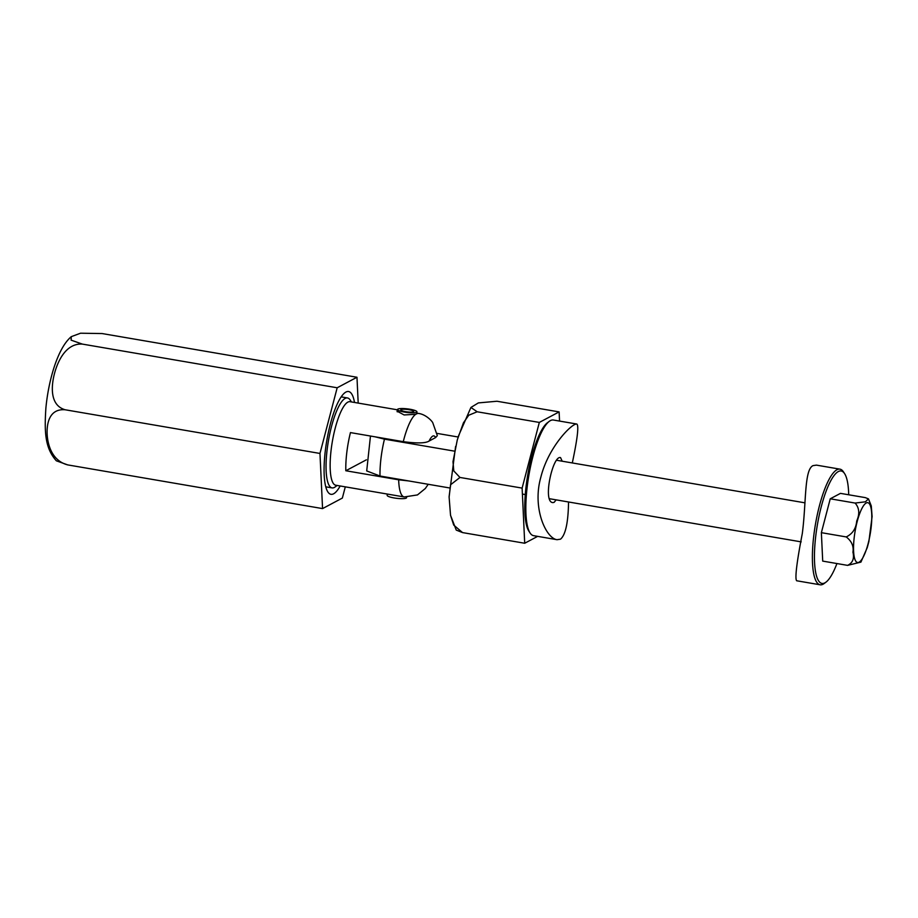 <?xml version="1.0" encoding="UTF-8"?>
<svg xmlns="http://www.w3.org/2000/svg" width="918" height="918" viewBox="0 0 918 918"><rect width="100%" height="100%" fill="white"/><g stroke="black" fill="none" stroke-linecap="round" stroke-linejoin="round"><path stroke-width="1.38" d="M356.976 377.252L102.116 333.555L80.555 333.211L71.271 336.654L71.111 340.142L82.322 344.089C65.981 343.102 57.754 361.153 54.46 373.626C51.213 386.042 49.698 405.308 65.121 409.761L319.969 453.446L337.181 387.775L356.976 377.252L358.192 403.094M65.121 409.761C49.285 408.499 46.669 423.565 47.151 434.099C47.667 444.553 51.821 460.767 67.703 464.898L322.562 508.595L319.969 453.446M82.322 344.089L337.181 387.775M345.294 486.85L342.357 498.061L322.562 508.595M67.703 464.898L56.342 460.802C45.189 448.34 44.236 432.653 45.9 407.89C47.231 394.132 49.836 381.004 53.714 368.485C58.66 353.017 64.512 342.414 71.271 336.665M340.176 485.978A52.142 13.173 -80.3 0 1 327.875 491.956A52.142 13.173 -80.3 0 1 324.192 475.008A52.142 13.173 -80.3 0 1 344.881 392.732A52.142 13.173 -80.3 0 1 354.497 402.463M337.124 485.45L335.288 486.838A45.625 11.532 -80.3 0 1 332.064 487.894A45.625 11.532 -80.3 0 1 327.715 445.322A45.625 11.532 -80.3 0 1 345.157 398.412A45.625 11.532 -80.3 0 1 347.474 397.953L341.266 396.886A45.625 11.532 99.7 0 0 341.186 396.874M325.775 486.815A45.625 11.532 99.7 0 0 325.844 486.827L332.064 487.894M418.539 413.433C425.906 414.397 432.103 421.098 432.78 422.785L437.324 435.66L435.591 437.588L429.085 441.053C425.619 443.291 417.013 443.486 403.277 441.661A42.366 10.706 -80.3 0 1 415.67 414.316L417.07 413.57A42.366 10.706 -80.3 0 1 418.539 413.433L416.795 413.134M415.67 414.316L404.115 414.947L397.012 411.138L397.402 410.621M347.474 397.953A45.625 11.532 -80.3 0 1 350.183 400.019L351.433 401.935M397.505 409.83L350.033 401.694A42.366 10.706 99.7 0 0 347.876 402.118A42.366 10.706 99.7 0 0 331.685 445.678A42.366 10.706 99.7 0 0 335.713 485.209L404.218 496.959A42.366 10.706 -80.3 0 1 398.664 479.804L345.822 470.75L366.408 459.803M403.277 441.661L350.446 432.596A42.366 10.706 99.7 0 0 345.822 470.75M398.664 479.804L408.854 480.963M462.546 532.589L453.71 525.085L450.531 515.285L456.246 530.088L462.546 532.589L524.706 543.249L522.124 488.101L539.325 422.429L559.119 411.907L559.555 421.075M537.65 536.364L524.706 543.249M450.531 515.285L449.12 497.131L450.543 484.784L459.964 477.452L522.124 488.101M459.964 477.452L453.802 470.945L452.999 461.685L457.302 439.86L463.441 422.808L468.742 415.234L477.165 411.78L539.325 422.429M477.165 411.78L470.923 407.454L478.358 402.91L496.959 401.246L559.119 411.907M436.945 433.376L458.116 437.002M375.187 436.842L384.458 439.148A42.366 10.706 99.7 0 0 380.006 476.017L449.384 487.917M380.006 476.017L366.707 470.934L370.47 436.027M384.458 439.148L454.513 451.151M416.577 412.274A9.777 1.813 6.9 0 0 416.956 411.849A9.777 1.813 6.9 0 0 407.466 408.877A9.777 1.813 6.9 0 0 397.54 409.508A9.777 1.813 6.9 0 0 405.767 412.308A9.777 1.813 6.9 0 0 416.577 412.274M387.304 494.056L387.155 495.341A9.777 1.813 6.9 0 0 395.383 498.153A9.777 1.813 6.9 0 0 406.181 498.118A9.777 1.813 6.9 0 0 406.571 497.694L406.617 497.223M413.467 411.746A6.518 1.205 6.9 0 0 413.72 411.459A6.518 1.205 6.9 0 0 407.397 409.474A6.518 1.205 6.9 0 0 400.776 409.898A6.518 1.205 6.9 0 0 406.261 411.769A6.518 1.205 6.9 0 0 413.467 411.746M530.088 533.002L528.906 531.201A57.031 14.413 -80.3 0 1 527.712 475.145A57.031 14.413 -80.3 0 1 547.507 422.682L549.228 421.373A58.66 14.826 99.7 0 0 528.86 475.34A58.66 14.826 99.7 0 0 530.088 533.002A58.66 14.826 99.7 0 0 533.553 535.664L557.042 539.692C546.107 538.464 531.97 508.124 540.863 477.119C548.482 446.63 572.362 422.808 576.86 424.047C578.96 425.757 577.445 438.724 572.304 462.947M576.86 424.047L553.382 420.019A58.66 14.826 99.7 0 0 550.398 420.616A58.66 14.826 99.7 0 0 549.228 421.373M568.54 501.985C568.231 522.491 565.557 534.896 560.508 539.176L557.042 539.692M556.182 499.862L554.082 502.375L552.854 502.594C542.32 502.238 552.797 454.858 560.565 457.623L562.195 461.215M848.714 494.779A57.031 14.413 99.7 0 0 844.594 473.608A57.031 14.413 99.7 0 0 817.731 522.801A57.031 14.413 99.7 0 0 824.846 582.873A57.031 14.413 99.7 0 0 825.993 582.138A57.031 14.413 99.7 0 0 836.929 563.549M825.993 582.138L824.272 583.435A58.66 14.826 -80.3 0 1 823.102 584.204A58.66 14.826 -80.3 0 1 820.118 584.789A58.66 14.826 -80.3 0 1 814.53 530.053A58.66 14.826 -80.3 0 1 836.952 469.741A58.66 14.826 -80.3 0 1 839.947 469.155A58.66 14.826 -80.3 0 1 843.413 471.806L844.594 473.608M839.947 469.155L816.458 465.128L812.992 465.633C804.134 469.809 806.371 502.8 802.298 533.565C796.675 562.734 794.793 578.466 796.64 580.761L820.118 584.789M846.235 536.927C852.547 533.863 856.046 528.561 856.712 521.011C859.879 513.862 859.34 507.884 855.117 503.064L865.387 501.813L868.485 498.887L865.318 497.625L840.463 493.368L830.251 498.795L821.369 532.669L822.712 561.105L847.578 565.373C852.684 562.952 854.474 558.557 852.937 552.177C853.901 546.256 851.663 541.172 846.235 536.927L821.369 532.669M868.485 498.887L871.285 505.944L872.1 516.536L868.887 541.517L867.246 547.644L860.923 562.114L847.578 565.373M855.117 503.064L830.251 498.795M435.591 437.588A22.812 5.76 99.7 0 0 429.085 441.053M861.566 509.146A30.363 7.677 -80.3 0 1 871.067 528.091A30.363 7.677 -80.3 0 1 855.358 560.45A30.363 7.677 -80.3 0 1 861.566 509.146M428.224 484.291L425.298 488.525L417.461 494.928L404.218 496.959M449.12 496.558L455.603 446.435M458.289 436.429L470.923 407.454M397.54 409.508L397.253 411.849M416.956 411.849L416.703 413.915M522.399 494.068L525.268 494.561M549.733 498.761L801.196 541.872M530.593 455.798L531.878 456.016M556.939 460.308L804.96 502.834"/></g></svg>
